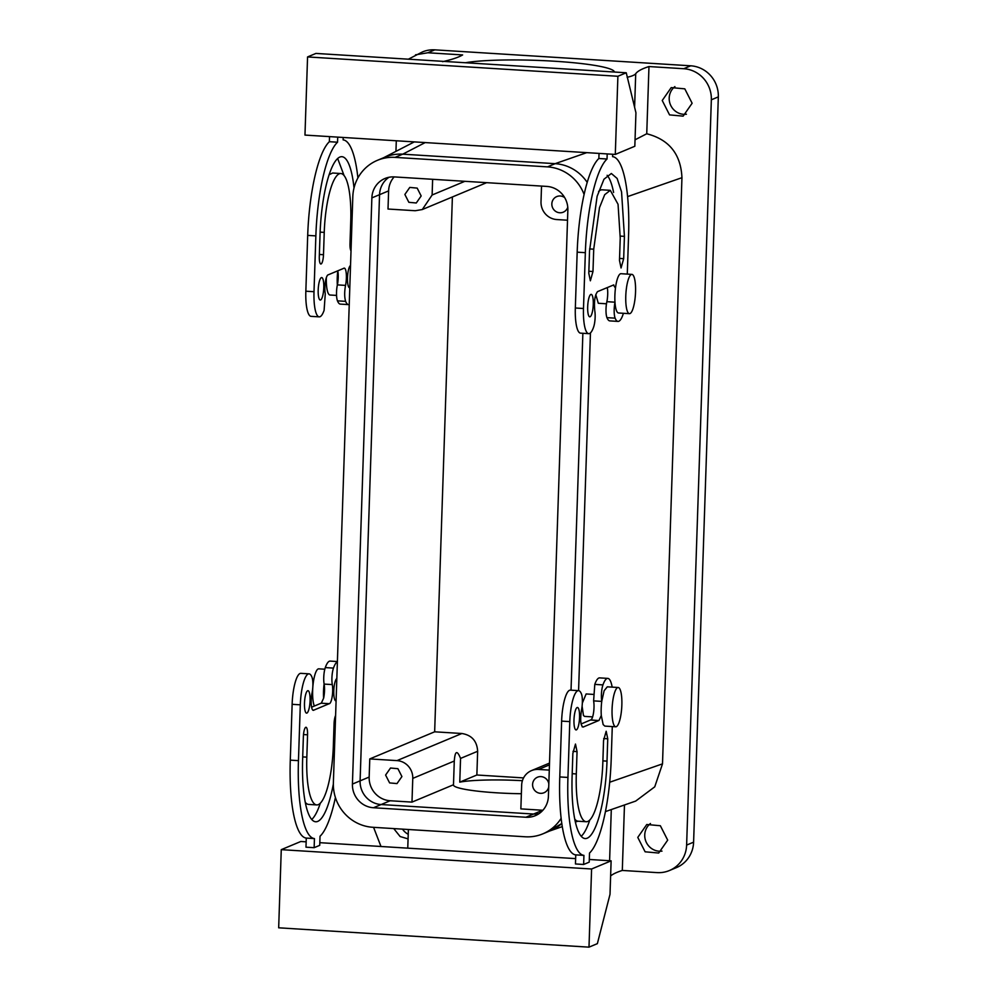 <?xml version="1.0" encoding="UTF-8"?>
<svg xmlns="http://www.w3.org/2000/svg" width="997" height="997" viewBox="0 0 997 997"><rect width="100%" height="100%" fill="white"/><g stroke="black" fill="none" stroke-linecap="round" stroke-linejoin="round"><path stroke-width="1.5" d="M567.53 220.225L556.775 219.552A16.874 16.251 67.3 0 1 541.01 201.793L541.521 186.09M473.675 181.853L476.541 182.04M521.369 793.724A57.639 6.643 1.9 0 1 455.243 786.658A57.639 6.643 1.9 0 1 453.461 784.938A57.639 6.643 1.9 0 1 453.485 784.764L411.985 802.111L412.77 778.383A16.874 16.251 67.3 0 0 396.993 760.611L369.775 758.916L434.655 731.81L452.389 196.97M434.655 731.81L461.873 733.505C471.755 735.113 477.015 741.045 477.65 751.277L476.865 775.005L523.562 777.909M564.701 197.63A8.437 8.126 -112.7 0 0 551.852 203.625A8.437 8.126 -112.7 0 0 567.779 207.202M590.448 332.898L578.584 690.647L590.448 332.898M587.196 182.364A42.173 40.615 -112.7 0 0 555.142 163.67L402.751 154.174A42.173 40.615 -112.7 0 0 385.066 157.127L377.389 160.33A42.173 40.615 -112.7 0 0 352.813 196.696L333.372 782.869A42.173 40.615 -112.7 0 0 372.816 827.286L525.245 836.782A42.173 40.615 -112.7 0 0 542.891 833.828A42.173 40.615 -112.7 0 0 561.149 818.3M542.891 833.828L550.568 830.626A42.173 40.615 -112.7 0 0 561.822 823.472L548.338 831.473M369.775 758.916L369.164 777.062L360.104 780.85L379.545 194.677L371.869 197.892L352.427 784.066A22.495 21.66 -112.7 0 0 373.464 807.744L525.893 817.253A22.495 21.66 -112.7 0 0 535.314 815.671A22.495 21.66 -112.7 0 0 548.412 796.279L567.854 210.105A22.495 21.66 -112.7 0 0 546.83 186.414L394.388 176.918A22.495 21.66 -112.7 0 0 384.979 178.488A22.495 21.66 -112.7 0 0 371.869 197.892M394.139 176.905A22.495 21.66 -112.7 0 0 388.618 190.888L379.545 194.677A22.495 21.66 -112.7 0 1 388.967 177.279A22.495 21.66 -112.7 0 0 379.545 194.677L360.104 780.85A22.495 21.66 -112.7 0 0 381.128 804.542L533.569 814.038A22.495 21.66 -112.7 0 0 538.991 813.689A22.495 21.66 -112.7 0 1 533.569 814.038L381.128 804.542L373.464 807.744M432.636 179.298L432.125 195.001L422.292 209.544L415.226 210.728L388.007 209.034L388.618 190.888M417.182 188.109L421.17 195.96L416.272 202.989L408.857 202.316L404.869 194.465L409.767 187.424L417.182 188.109M465.387 62.736A79.573 9.172 -178.1 0 1 476.728 61.316A79.573 9.172 -178.1 0 1 563.791 61.876A79.573 9.172 -178.1 0 1 614.389 72.033M453.485 784.764L454.283 761.035C455.031 750.778 457.125 749.906 460.552 758.418L459.767 782.147L476.865 775.005M522.403 780.701A57.639 6.643 1.9 0 0 459.767 782.147M542.879 810.262A22.495 21.66 -112.7 0 1 542.642 810.249L520.858 808.891L521.655 785.175A16.874 16.251 67.3 0 1 531.476 770.619A16.874 16.251 67.3 0 1 538.542 769.435L549.459 764.873M549.285 770.108L538.542 769.435M627.574 196.608L681.948 177.69L662.507 763.864L654.742 786.832L635.7 801.077L605.453 811.595M595.782 294.601L598.312 303.275L606.488 303.786M592.617 716.893L584.603 716.394L583.469 715.51L582.098 706.15M582.335 703.097L586.124 693.949L593.24 694.398M635.039 139.804L646.741 133.772L648.972 66.55C641.931 68.781 637.507 71.173 635.712 73.703C634.777 75.024 631.911 76.221 627.125 77.292M681.948 177.69C680.864 154.149 669.124 139.505 646.741 133.772M411.985 802.111L390.201 800.753L381.128 804.542A22.495 21.66 -112.7 0 1 360.104 780.85L352.427 784.066M369.164 777.062A22.495 21.66 -112.7 0 0 390.201 800.753M648.972 66.55L683.73 68.718A29.524 28.439 -112.7 0 1 711.347 99.8L686.621 845.082A29.524 28.439 -112.7 0 1 669.423 870.531A29.524 28.439 -112.7 0 1 657.073 872.612L622.302 870.443L624.471 804.978M408.384 59.184L422.479 51.919A29.524 28.439 67.3 0 1 434.842 49.85L690.709 65.802L683.73 68.718M415.5 54.835L427.863 52.766L462.62 54.935C458.508 57.352 451.84 59.596 442.606 61.677M389.603 782.907L385.602 775.055L390.512 768.014L397.915 768.699L401.916 776.551L397.005 783.58L389.603 782.907M548.824 783.891A8.437 8.126 -112.7 0 0 532.597 784.215A8.437 8.126 -112.7 0 0 548.724 787.032M660.363 825.74L667.691 840.135L658.693 853.033L645.109 851.799L637.781 837.405L646.766 824.507L660.363 825.74M684.802 88.845L692.13 103.239L683.144 116.138L669.56 114.892L662.232 100.498L671.218 87.599L684.802 88.845M395.946 151.37L396.295 140.776M380.979 846.49L373.576 827.336M408.072 838.876L400.121 836.533L393.753 828.594M350.533 265.451A11.241 2.729 93.6 0 0 349.274 267.308A11.241 2.729 93.6 0 0 347.479 279.808A11.241 2.729 93.6 0 0 349.586 287.772L349.797 287.784M336.089 700.903L335.877 700.891A11.241 2.729 -86.4 0 1 334.917 700.019A11.241 2.729 -86.4 0 1 333.945 688.279A11.241 2.729 -86.4 0 1 336.824 678.558M622.302 870.443A281.154 32.427 1.9 0 0 610.625 875.939M669.423 870.531L676.402 867.627A29.524 28.439 67.3 0 0 693.6 842.166L718.326 96.883A29.524 28.439 -112.7 0 0 690.709 65.802M408.222 834.265A15.466 14.893 67.3 0 1 402.501 829.143M661.996 851.114A15.466 14.893 67.3 0 1 650.455 823.51M686.434 114.219A15.466 14.893 67.3 0 1 674.907 86.614M607.285 287.56A11.241 2.729 -86.4 0 1 606.861 301.68A11.241 2.729 -86.4 0 0 606.949 317.644A28.115 6.829 -86.4 0 0 609.852 320.897L618.028 321.408A28.115 6.829 -86.4 0 1 615.124 318.155A11.241 2.729 -86.4 0 1 614.987 302.378A19.678 4.786 93.6 0 1 615.461 288.133A19.678 4.786 -86.4 0 1 618.003 277.178A19.678 4.786 -86.4 0 1 620.994 273.701L631.886 274.387A19.678 4.786 93.6 0 0 628.895 277.864A19.678 4.786 93.6 0 0 625.742 299.723A19.678 4.786 93.6 0 0 629.443 313.669A19.678 4.786 93.6 0 0 632.434 310.192A19.678 4.786 93.6 0 0 635.575 288.32A19.678 4.786 93.6 0 0 631.886 274.387M613.778 284.918L613.442 284.98A11.241 2.729 -86.4 0 0 613.167 285.154L597.539 291.623C594.86 295.149 593.938 301.493 594.76 310.665A11.241 2.729 -86.4 0 1 593.589 327.153A28.115 6.829 -86.4 0 1 588.729 333.659L580.553 333.148A28.115 6.829 -86.4 0 1 575.331 307.998L577.176 252.166A87.163 21.174 -86.4 0 1 598.861 158.498L599.035 153.413M598.586 191.511A53.414 12.973 -86.4 0 1 602.126 189.816L610.301 190.327L618.053 204.298L620.234 238.109L619.486 260.441L621.056 267.981L623.673 258.684L619.561 258.435M607.136 175.285A70.288 17.074 -86.4 0 1 613.604 192.446M578.522 690.647A28.115 6.829 93.6 0 0 569.798 721.616L561.623 721.105A28.115 6.829 93.6 0 1 570.346 690.136L578.522 690.647A28.115 6.829 93.6 0 1 581.425 693.9A11.241 2.729 -86.4 0 1 581.513 709.864C580.055 719.984 580.578 725.716 583.095 727.075L598.723 720.544L590.56 719.971A11.241 2.729 93.6 0 0 590.835 719.921A11.241 2.729 93.6 0 0 593.564 712.543A11.241 2.729 93.6 0 0 593.614 700.879L594.785 684.391A28.115 6.829 93.6 0 1 599.658 677.885L607.821 678.396A28.115 6.829 93.6 0 0 602.948 684.902L594.785 684.391M612.283 726.564L611.198 759.378A87.163 21.174 93.6 0 1 589.514 853.046L589.215 862.143L583.631 864.474L575.456 863.963L575.768 854.878A87.163 21.174 93.6 0 1 559.778 776.937L567.941 777.448A87.163 21.174 93.6 0 0 583.93 855.376L575.768 854.878M561.623 721.105L559.778 776.937M590.56 719.971L581.089 723.984M581.239 836.259A70.288 17.074 93.6 0 0 589.788 820.033M574.77 819.098A53.414 12.973 93.6 0 0 578.073 821.216L586.248 821.727A53.414 12.973 93.6 0 0 602.824 762.867L603.559 740.534L606.176 731.25L607.746 738.789L607.011 761.122A70.288 17.074 93.6 0 1 585.189 838.564A70.288 17.074 93.6 0 1 572.128 775.691L572.864 753.371L575.481 744.074L577.051 751.613L576.316 773.946A53.414 12.973 93.6 0 0 586.248 821.727M343.566 268.355L343.678 268.355A11.241 2.729 -86.4 0 1 343.965 268.181A11.241 2.729 -86.4 0 1 344.289 268.131A11.241 2.729 -86.4 0 1 346.308 274.038A11.241 2.729 -86.4 0 1 345.535 285.391C344.376 291.934 344.401 297.256 345.635 301.356A28.115 6.829 -86.4 0 0 348.539 304.608L340.376 304.11A28.115 6.829 -86.4 0 1 337.46 300.845L345.635 301.356M349.237 304.509A28.115 6.829 -86.4 0 1 348.539 304.608M343.205 137.461L343.13 139.879A87.163 21.174 -86.4 0 1 357.898 177.965M337.709 137.125L337.547 142.21A87.163 21.174 -86.4 0 0 315.862 235.89L307.699 235.379A87.163 21.174 -86.4 0 1 329.371 141.699L337.547 142.21M343.678 268.355L328.325 274.773A11.241 2.729 -86.4 0 0 328.05 274.836A11.241 2.729 -86.4 0 0 325.334 282.201A11.241 2.729 -86.4 0 0 325.271 293.866L324.1 310.354A28.115 6.829 -86.4 0 1 319.239 316.859A28.115 6.829 -86.4 0 1 314.005 291.71L315.862 235.89M354.01 187.997A70.288 17.074 -86.4 0 0 341.859 156.691A70.288 17.074 -86.4 0 0 320.049 234.133L319.302 256.466A8.437 2.044 -86.4 0 0 320.872 264.006A8.437 2.044 -86.4 0 0 323.489 254.721L324.237 232.388A53.414 12.973 -86.4 0 1 340.812 173.528A53.414 12.973 -86.4 0 1 350.745 221.309L349.997 243.642A8.437 2.044 -86.4 0 0 351.019 250.808M320.61 299.96A11.241 2.729 -86.4 0 1 320.286 300.022A11.241 2.729 -86.4 0 1 318.217 289.292A11.241 2.729 -86.4 0 1 321.358 277.627A11.241 2.729 -86.4 0 1 321.682 277.565A11.241 2.729 -86.4 0 1 323.751 288.295A11.241 2.729 -86.4 0 1 320.61 299.96M337.397 661.547L330.169 661.098A28.115 6.829 93.6 0 0 325.296 667.591A11.241 2.729 93.6 0 0 324.1 683.93A19.678 4.786 93.6 0 0 323.626 698.174L321.346 703.122A11.241 2.729 93.6 0 1 321.071 703.184L329.234 703.683A11.241 2.729 93.6 0 0 329.508 703.633A11.241 2.729 93.6 0 0 332.238 696.255A11.241 2.729 93.6 0 0 332.3 684.59A11.241 2.729 93.6 0 1 333.472 668.102A28.115 6.829 93.6 0 1 337.385 661.809M329.234 703.683L313.893 710.101A11.241 2.729 93.6 0 1 313.606 710.275A11.241 2.729 93.6 0 1 313.282 710.338A11.241 2.729 93.6 0 1 311.251 704.43A11.241 2.729 93.6 0 1 312.024 693.065A11.241 2.729 93.6 0 0 311.936 677.1A28.115 6.829 93.6 0 0 309.033 673.847A28.115 6.829 93.6 0 0 300.309 704.817L298.452 760.649A87.163 21.174 93.6 0 0 314.441 838.589L314.142 847.687L319.725 845.344L320.025 836.246A87.163 21.174 93.6 0 0 335.403 797.513M303.499 734.565L307.562 734.814A8.437 2.044 93.6 0 0 305.992 727.274A8.437 2.044 93.6 0 0 303.375 736.571L302.639 758.904A70.288 17.074 93.6 0 0 315.713 821.765A70.288 17.074 93.6 0 0 333.347 784.053M307.562 734.814L306.827 757.147A53.414 12.973 93.6 0 0 316.759 804.928A53.414 12.973 93.6 0 0 333.334 746.068L334.07 723.747A8.437 2.044 93.6 0 1 335.603 715.51M306.914 713.067A11.241 2.729 93.6 0 0 310.042 701.414A11.241 2.729 93.6 0 0 307.986 690.684A11.241 2.729 93.6 0 0 307.649 690.747A11.241 2.729 93.6 0 0 304.521 702.411A11.241 2.729 93.6 0 0 306.578 713.129A11.241 2.729 93.6 0 0 306.914 713.067M613.442 284.98L615.461 288.133M588.729 333.659A28.115 6.829 -86.4 0 1 583.494 308.509L585.351 252.677A87.163 21.174 -86.4 0 1 607.036 159.009L598.861 158.498M607.198 153.912L607.036 159.009M615.299 154.423L634.827 146.26L635.936 112.761L626.253 72.769L617.891 76.271L615.299 154.423L304.97 135.081L307.562 56.929L315.937 53.427L626.253 72.769M627.287 274.1L628.596 234.607A87.163 21.174 -86.4 0 0 612.607 156.666L612.694 154.261M623.412 313.295A28.115 6.829 -86.4 0 1 618.028 321.408M610.301 190.327L604.693 194.689L599.496 207.65L593.726 249.188L592.978 271.508L590.361 280.805L588.791 273.265L589.539 250.932L597.128 196.284L603.97 179.223L611.348 173.49L617.118 178.438L621.555 191.873L624.421 236.351L623.673 258.684M590.847 294.427A11.241 2.729 -86.4 0 1 591.171 294.364A11.241 2.729 -86.4 0 1 593.24 305.094A11.241 2.729 -86.4 0 1 590.099 316.759A11.241 2.729 -86.4 0 1 589.775 316.822A11.241 2.729 -86.4 0 1 587.707 306.091A11.241 2.729 -86.4 0 1 590.847 294.427M598.723 720.482A11.241 2.729 93.6 0 0 598.998 720.42L601.291 715.485A19.678 4.786 93.6 0 1 601.764 701.24A11.241 2.729 -86.4 0 1 602.948 684.902M612.158 687.12A28.115 6.829 93.6 0 0 607.821 678.396M591.595 868.998L611.124 860.835L610.014 894.321L597.365 943.648L588.99 947.15L591.595 868.998L281.266 849.656L300.807 841.493L306.154 841.829M319.813 842.677L575.643 858.616M589.302 859.476L611.124 860.835M309.033 673.847L300.87 673.336A28.115 6.829 93.6 0 0 292.133 704.318L290.289 760.138A87.163 21.174 93.6 0 0 306.278 838.078L305.979 847.176L314.142 847.687M583.631 864.474L583.93 855.376M569.798 721.616L567.941 777.448M582.186 726.825L583.382 726.9M598.723 720.544L590.56 720.033M577.138 707.534A11.241 2.729 93.6 0 0 574.01 719.198A11.241 2.729 93.6 0 0 576.067 729.929A11.241 2.729 93.6 0 0 576.403 729.866A11.241 2.729 93.6 0 0 579.531 718.201A11.241 2.729 93.6 0 0 577.462 707.484A11.241 2.729 93.6 0 0 577.138 707.534M337.796 270.76L337.809 270.823A11.241 2.729 -86.4 0 1 337.372 284.88A11.241 2.729 93.6 0 0 337.335 285.067A11.241 2.729 93.6 0 0 337.46 300.845M329.546 136.614L329.371 141.699M319.239 316.859L311.064 316.348A28.115 6.829 -86.4 0 1 305.842 291.199L307.699 235.379M337.647 158.486L344.115 175.646M329.097 174.712L332.649 173.017L340.812 173.528M323.626 698.174A11.241 2.729 93.6 0 0 324.137 684.092L332.3 684.59M321.071 703.184L329.234 703.745M321.071 703.234L311.6 707.185M312.697 710.026L313.893 710.101M306.278 838.078L314.441 838.589M305.281 802.298A53.414 12.973 93.6 0 0 308.584 804.417L316.759 804.928M311.749 819.472A70.288 17.074 93.6 0 0 320.299 803.246M629.443 313.669L618.551 312.996A19.678 4.786 -86.4 0 1 614.987 302.378M617.891 76.271L307.562 56.929M601.764 701.24L604.12 690.747L607.298 686.821L618.177 687.494A19.678 4.786 -86.4 0 1 619.872 689.014A19.678 4.786 -86.4 0 1 621.418 711.148A19.678 4.786 -86.4 0 1 615.735 726.788A19.678 4.786 -86.4 0 1 614.052 725.268A19.678 4.786 -86.4 0 1 612.507 703.134A19.678 4.786 -86.4 0 1 618.177 687.494M615.735 726.788L604.843 726.103L603.16 724.582L601.291 715.485M588.99 947.15L278.674 927.808L281.266 849.656M337.809 270.823A19.678 4.786 93.6 0 0 337.335 285.067M326.343 277.652A19.678 4.786 93.6 0 0 330.007 295.012L336.55 295.411M314.354 706.038A19.678 4.786 -86.4 0 1 313.145 683.817A19.678 4.786 -86.4 0 1 318.753 668.837L324.823 669.211M584.092 194.415A42.173 40.615 -112.7 0 0 547.478 166.873L395.036 157.376A42.173 40.615 -112.7 0 0 377.389 160.33M547.478 166.873L555.142 163.67L402.713 154.174L395.036 157.376M582.871 333.285L571.032 690.173M432.125 195.001L464.889 181.304M396.993 760.611L461.873 733.505M460.552 758.418L477.65 751.277M412.77 778.383L454.283 761.035M609.703 782.234L662.507 763.864M586.784 152.641L555.105 163.67M425.208 142.571L402.751 154.174M542.642 810.249L525.893 817.253M427.863 52.766L434.842 49.85M634.603 107.24L635.712 73.703M609.603 860.735L611.298 809.564M718.326 96.883L711.347 99.8M693.6 842.166L686.621 845.082M614.975 302.191L606.861 301.68M583.494 308.509L575.331 307.998M585.351 252.677L577.176 252.166M615.124 318.155L606.949 317.644M592.978 271.508L588.866 271.259M593.726 249.188L589.613 248.926M624.421 236.351L620.284 236.102M601.739 701.389L593.614 700.879M602.886 760.861L607.011 761.122M603.683 738.54L607.746 738.789M572.191 773.684L576.316 773.946M572.988 751.364L577.051 751.613M337.372 284.88L345.535 285.391M305.842 291.199L314.005 291.71M352.066 219.377L350.794 219.303M351.318 241.71L350.072 241.635M324.237 232.388L320.124 232.127M323.489 254.721L319.376 254.459M292.133 704.318L300.309 704.817M290.289 760.138L298.452 760.649M325.296 667.591L333.472 668.102M302.702 756.897L306.827 757.147M334.194 721.741L335.391 721.816M333.397 744.074L334.656 744.148M422.292 209.544L486.636 182.663M531.476 770.619L549.521 763.091M414.291 141.898L383.708 157.688M577.861 821.192L575.394 822.051M562.308 826.613L549.609 831.024M407.761 848.16L408.384 829.504"/></g></svg>
